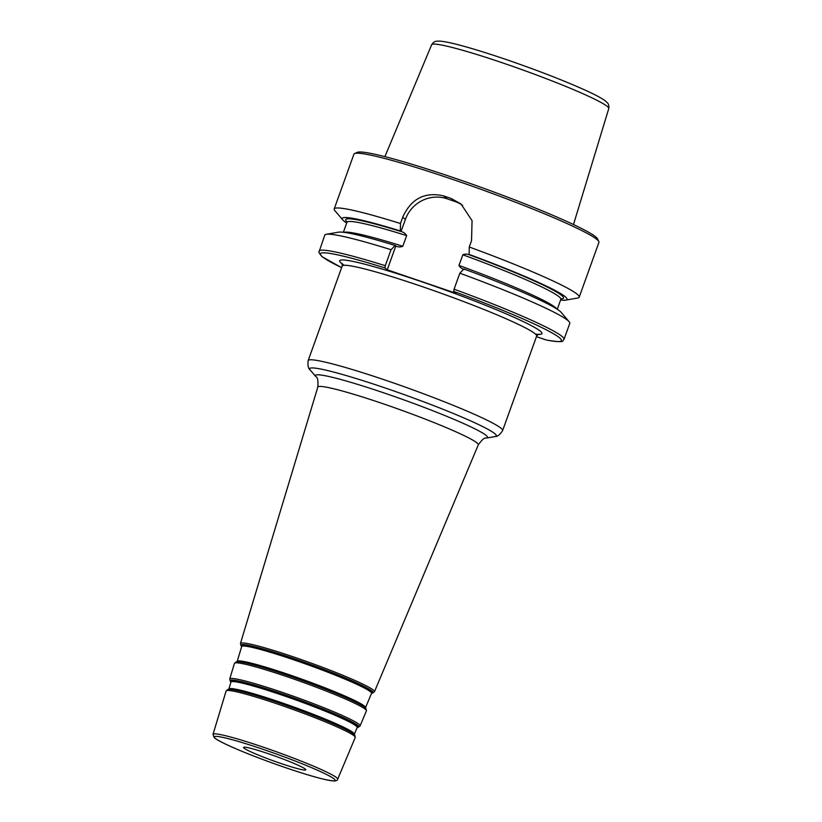 <?xml version="1.0" encoding="UTF-8"?>
<svg xmlns="http://www.w3.org/2000/svg" width="822" height="822" viewBox="0 0 822 822"><rect width="100%" height="100%" fill="white"/><g stroke="black" fill="none" stroke-linecap="round" stroke-linejoin="round"><path stroke-width="1.23" d="M536.427 336.66L546.25 339.989C567.632 343.627 561.57 340.298 564.026 339.342L569.78 323.365A130.205 9.987 -160.2 0 0 569.132 321.71A130.205 9.987 -160.2 0 0 459.837 273.192L454.083 289.18L453.754 291.42L456.046 293.29L387.234 269.811L384.953 267.941L385.271 265.701L391.025 249.713A130.205 9.987 -160.2 0 0 326.303 234.291A130.205 9.987 -160.2 0 0 324.762 235.154L318.864 252.498L321.998 256.639L341.613 267.664M569.132 321.71L561.169 312.381A119.447 9.165 -160.2 0 0 463.906 268.969L459.837 273.192M560.604 300.04A119.447 9.165 -160.2 0 0 565.577 300.133A119.447 9.165 -160.2 0 0 469.136 254.43L469.824 254.995C467.41 253.926 465.067 253.854 462.827 254.779L458.984 265.444C460.145 267.551 462.015 268.917 464.594 269.544M469.824 254.995L469.835 254.995A115.738 8.878 -160.2 0 1 561.056 298.961M565.577 300.133L577.661 298.026A130.205 9.987 -160.2 0 0 579.212 297.163A130.205 9.987 -160.2 0 0 469.259 247.001L469.136 254.43M387.234 269.811L395.793 246.055C398.218 247.134 400.55 247.206 402.801 246.271L406.643 235.616C405.472 233.51 403.602 232.143 401.023 231.516L400.335 230.951L400.458 223.522L402.718 217.224C411.051 198.78 424.655 191.66 443.531 195.872A130.205 9.987 19.8 0 1 451.175 198.482L461.039 204.02L472.064 220.656L471.53 240.702L469.259 247.001M347.161 222.022A115.738 8.878 -160.2 0 1 401.013 231.506L405.39 219.402A33.065 32.212 129.2 0 1 447.137 198.811L454.782 201.421A33.065 32.212 129.2 0 1 462.611 205.387M268.897 753.897A33.065 2.538 -160.2 0 0 243.579 747.414A33.065 2.538 -160.2 0 0 280.477 763.34A33.065 2.538 -160.2 0 0 305.805 769.824A33.065 2.538 -160.2 0 0 268.897 753.897M391.025 249.713L395.094 245.49L396.163 246.179M579.212 297.163L598.919 242.408A130.205 9.987 -160.2 0 0 598.817 241.555L597.573 238.925A128.14 9.833 -160.2 0 0 454.689 178.076A128.14 9.833 -160.2 0 0 357.169 152.378L354.529 153.601A130.205 9.987 -160.2 0 0 353.912 154.197L334.194 208.952A130.205 9.987 -160.2 0 0 334.831 210.607L342.805 219.936A119.447 9.165 -160.2 0 0 346.699 223.029M598.817 241.555A130.205 9.987 -160.2 0 0 453.621 179.72A130.205 9.987 -160.2 0 0 420.165 168.757A130.205 9.987 -160.2 0 0 354.529 153.601M400.458 223.522A130.205 9.987 -160.2 0 0 334.194 208.952M395.094 245.49A119.447 9.165 -160.2 0 0 338.397 232.184L326.303 234.291M400.335 230.951A119.447 9.165 -160.2 0 0 342.805 219.936M564.026 339.342A130.205 9.987 -160.2 0 0 454.083 289.18M561.375 298.684L560.851 299.331A113.672 8.723 -160.2 0 0 462.827 254.779M556.761 308.949A113.672 8.723 -160.2 0 0 458.984 265.444M454.782 201.421L451.175 198.482M545.829 339.876A128.14 9.833 -160.2 0 0 453.754 291.42M341.962 263.317L342.188 266.051A103.336 7.932 19.8 0 1 431.673 289.889A103.336 7.932 19.8 0 1 534.988 333.67A103.336 7.932 19.8 0 1 536.653 336.064L538.564 334.092M535.523 334.122A107.466 8.241 -160.2 0 0 540.208 331.091A107.466 8.241 -160.2 0 0 416.24 279.891A107.466 8.241 -160.2 0 0 344.295 265.28M536.653 336.064L502.622 430.574A103.336 7.932 -160.2 0 0 500.968 428.18A103.336 7.932 -160.2 0 0 397.653 384.398A103.336 7.932 -160.2 0 0 308.168 360.56L342.188 266.051M486.059 435.341A91.458 7.018 -160.2 0 0 388.898 394.601A91.458 7.018 -160.2 0 0 315.864 376.651C317.631 377.206 318.278 380.689 317.816 387.08A85.283 6.545 19.8 0 1 391.508 406.664A85.283 6.545 19.8 0 1 476.924 442.853A85.283 6.545 19.8 0 1 478.291 444.856C482.011 439.636 484.723 437.366 486.439 438.054A91.458 7.018 -160.2 0 0 486.059 435.341M315.864 376.651L310.13 369.931A99.205 7.614 19.8 0 1 389.34 389.402A99.205 7.614 19.8 0 1 494.721 433.584A99.205 7.614 19.8 0 1 495.142 436.544C497.474 436.698 499.971 434.704 502.622 430.574M241.689 646.493L241.319 646.102A70.322 5.394 19.8 0 1 296.742 659.552A70.322 5.394 19.8 0 1 372.027 691.076A70.322 5.394 19.8 0 1 372.13 693.193L374.462 691.723A71.226 5.466 -160.2 0 0 373.332 690.059A71.226 5.466 -160.2 0 0 301.993 659.84A71.226 5.466 -160.2 0 0 240.445 643.482L317.816 387.08M365.502 707.876L365.523 707.66A68.205 5.23 -160.2 0 0 364.434 706.057A68.205 5.23 -160.2 0 0 296.115 677.123A68.205 5.23 -160.2 0 0 237.178 661.453L237.065 661.638M364.536 706.869A68.575 5.261 19.8 0 1 365.4 707.701L365.965 708.451A69.377 5.322 -160.2 0 0 365.102 707.608A69.377 5.322 -160.2 0 0 299.609 679.589A69.377 5.322 -160.2 0 0 236.335 661.782L237.25 661.576A68.575 5.261 19.8 0 1 299.804 679.167A68.575 5.261 19.8 0 1 364.536 706.869M237.178 661.453L241.668 646.575A69.017 5.292 19.8 0 1 301.314 662.44A69.017 5.292 19.8 0 1 370.445 691.723A69.017 5.292 19.8 0 1 371.544 693.336L365.523 707.66M372.13 693.193L371.595 693.265A69.469 5.333 -160.2 0 0 371.102 691.21A69.469 5.333 -160.2 0 0 298.047 660.528A69.469 5.333 -160.2 0 0 241.689 646.452M354.313 734.478L354.344 734.252A66.695 5.117 -160.2 0 0 353.275 732.69A66.695 5.117 -160.2 0 0 286.477 704.392A66.695 5.117 -160.2 0 0 228.845 689.072L228.722 689.257M353.378 733.501A67.065 5.148 19.8 0 1 354.22 734.313L354.796 735.063A67.866 5.209 -160.2 0 0 353.943 734.241A67.866 5.209 -160.2 0 0 289.878 706.828A67.866 5.209 -160.2 0 0 227.982 689.411L228.906 689.196A67.065 5.148 19.8 0 1 290.074 706.406A67.065 5.148 19.8 0 1 353.378 733.501M228.845 689.072L230.951 682.085A67.075 5.148 19.8 0 1 288.912 697.498A67.075 5.148 19.8 0 1 356.101 725.96A67.075 5.148 19.8 0 1 357.169 727.532L354.344 734.252M357.241 727.408A67.527 5.179 -160.2 0 0 356.748 725.446A67.527 5.179 -160.2 0 0 285.717 695.618A67.527 5.179 -160.2 0 0 230.972 681.952M230.972 681.993L230.592 681.582A68.37 5.251 19.8 0 1 284.484 694.662A68.37 5.251 19.8 0 1 357.683 725.312A68.37 5.251 19.8 0 1 357.776 727.378L360.087 725.918A69.274 5.312 -160.2 0 0 358.988 724.295A69.274 5.312 -160.2 0 0 289.591 694.898A69.274 5.312 -160.2 0 0 229.728 678.982L234.445 663.364A70.127 5.384 19.8 0 1 295.047 679.475A70.127 5.384 19.8 0 1 365.297 709.232A70.127 5.384 19.8 0 1 366.417 710.876L365.965 708.451M213.021 734.365L214.049 737.426L215.796 738.824C219.217 741.136 225.577 744.3 234.856 748.318C247.381 753.723 261.848 759.323 278.237 765.118C297.728 771.95 313.223 776.739 324.721 779.462L332.643 780.9C335.777 781.136 337.452 780.581 337.667 779.235A66.243 5.086 -160.2 0 0 336.609 777.684A66.243 5.086 -160.2 0 0 270.263 749.582A66.243 5.086 -160.2 0 0 213.021 734.365L226.112 690.983A68.616 5.261 19.8 0 1 285.409 706.745A68.616 5.261 19.8 0 1 354.138 735.854A68.616 5.261 19.8 0 1 355.238 737.468L354.796 735.063M334.04 778.876A64.178 4.922 19.8 0 1 254.738 756.425A64.178 4.922 19.8 0 1 235.287 740.56A64.178 4.922 19.8 0 1 334.04 778.876M384.953 267.941A128.14 9.833 -160.2 0 0 341.623 267.643M503.722 63.263A94.14 7.223 -160.2 0 0 431.632 44.778C433.143 42.467 434.797 41.275 436.605 41.213L439.369 41.1C443.716 41.336 450.59 42.713 459.991 45.22C472.712 48.611 488.083 53.368 506.105 59.513C537.023 70.147 563.286 80.32 584.904 90.019C594.686 94.448 601.437 98.034 605.167 100.787L607.222 102.637C608.578 103.839 609.092 105.812 608.773 108.555A94.14 7.223 -160.2 0 0 503.722 63.263M447.137 198.811L443.531 195.872M385.271 265.701A130.205 9.987 -160.2 0 0 319.008 251.131M406.643 235.616A113.672 8.723 -160.2 0 0 346.956 222.32L343.37 232.277M402.801 246.271A113.672 8.723 -160.2 0 0 343.976 232.349M405.39 219.402L402.718 217.224M560.851 299.331L557.275 309.288M486.439 438.054L495.142 436.544M310.13 369.931C308.229 368.564 307.582 365.441 308.168 360.56M374.462 691.723L478.291 444.856M241.319 646.102L240.445 643.482M357.221 727.439L357.776 727.378M230.592 681.582L229.728 678.982M360.087 725.918L366.417 710.876M234.445 663.364L236.335 661.782M226.112 690.983L227.982 689.411M337.667 779.235L355.238 737.468M431.632 44.778L384.891 156.653M608.773 108.555L573.489 224.55M346.966 221.498L346.956 222.32"/></g></svg>
